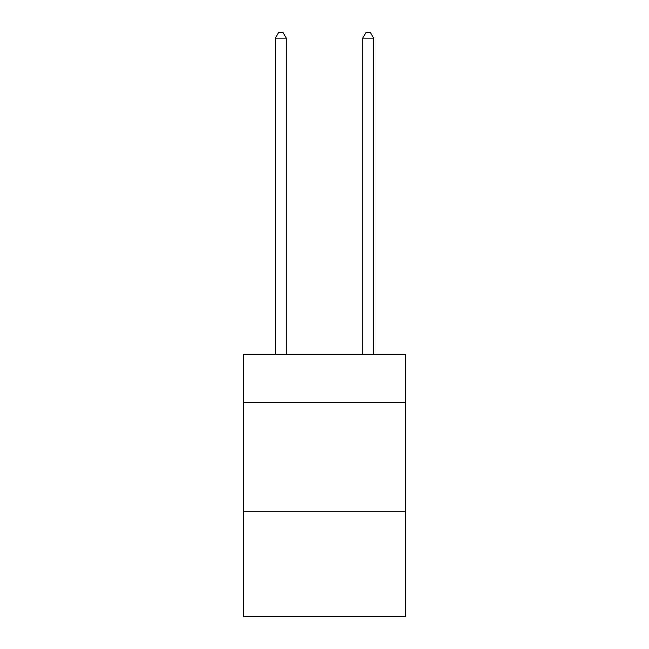 <?xml version="1.0" encoding="UTF-8"?>
<svg xmlns="http://www.w3.org/2000/svg" width="649" height="649" viewBox="0 0 649 649"><rect width="100%" height="100%" fill="white"/><g stroke="black" fill="none" stroke-linecap="round" stroke-linejoin="round"><path stroke-width="0.97" d="M405.325 402.485L405.325 354.427L243.675 354.427L243.675 402.485L405.325 402.485L405.325 616.55L243.675 616.55L243.675 402.485M405.325 511.704L243.675 511.704M286.274 354.427L286.274 38.129L275.354 38.129L275.354 354.427M275.354 38.129L278.632 32.45L282.996 32.45L286.274 38.129M373.646 354.427L373.646 38.129L362.726 38.129L362.726 354.427M362.726 38.129L366.004 32.45L370.368 32.45L373.646 38.129"/></g></svg>
